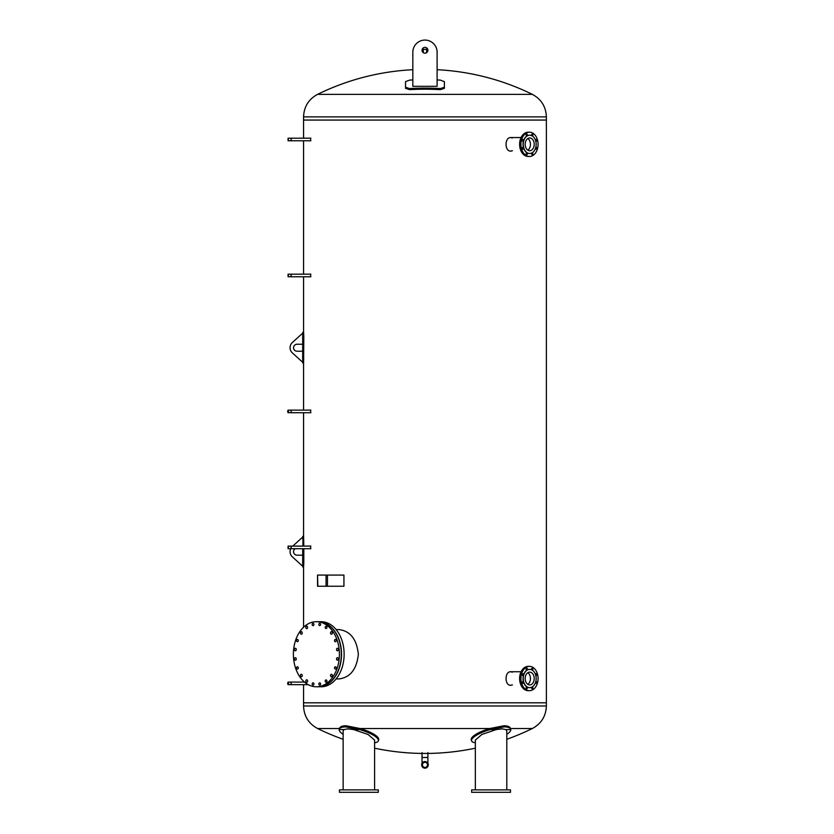 <?xml version="1.0" encoding="UTF-8"?>
<svg xmlns="http://www.w3.org/2000/svg" width="834" height="834" viewBox="0 0 834 834"><rect width="100%" height="100%" fill="white"/><g stroke="black" fill="none" stroke-linecap="round" stroke-linejoin="round"><path stroke-width="1.25" d="M412.83 52.219A12.145 12.145 0 0 1 424.965 40.074A12.145 12.145 0 0 1 437.11 52.219L437.11 86.309L412.83 86.309L412.83 52.219L412.83 69.712A243.611 243.611 0 0 0 317.587 94.357L532.342 94.357C541.297 99.194 545.968 106.7 546.374 116.875L546.374 702.801L303.566 702.801L546.374 702.801L546.374 705.991L303.566 705.991L303.566 684.683M303.566 138.183L303.566 120.065L546.374 120.065L303.566 120.065L303.566 116.875L546.374 116.875M374.591 748.181A243.611 243.611 0 0 0 422.035 753.436L427.894 753.436A243.611 243.611 0 0 0 475.338 748.181M506.801 739.299A243.611 243.611 0 0 0 532.342 728.509L510.481 728.509C510.147 726.821 508 725.893 504.017 725.736L489.933 728.509L359.996 728.509L345.912 725.736C341.93 725.893 339.782 726.821 339.48 728.509M339.459 728.509L317.587 728.509C308.643 723.672 303.962 716.166 303.566 705.991M310.623 274.407L310.623 276.513M310.623 410.38L310.623 412.486M310.623 546.353L310.623 548.459M310.623 138.434L310.623 140.539M512.399 150.735L510.815 151.131C504.476 151.548 504.476 137.141 510.815 137.558L512.399 137.944M510.606 151.121L511.982 150.735M511.982 137.944L510.606 137.568M512.399 684.923L510.815 685.308C504.476 685.725 504.476 671.318 510.815 671.735L512.399 672.131M510.606 685.298L511.982 684.923M511.982 672.131L510.606 671.745M336.133 629.576L339.125 629.576C350.311 631.036 356.723 639.261 358.359 654.242C356.723 669.222 350.311 677.448 339.125 678.907L336.133 678.907M440.31 89.655L444.386 88.341L444.386 87.268L440.31 88.581A244.758 226.024 180 0 0 409.619 88.581L405.543 87.268L405.543 88.341L409.619 89.655A243.601 224.951 -0 0 1 440.31 89.655L440.31 88.581M437.11 79.939A243.851 225.18 -0 0 1 440.31 80.106L444.386 81.638L444.386 87.268M405.543 87.268L405.543 81.638L409.619 80.106A243.851 225.18 -0 0 1 412.83 79.939M424.965 53.188A2.909 2.909 0 0 1 422.056 50.269A2.909 2.909 0 0 1 424.965 47.361A2.909 2.909 0 0 1 427.884 50.269A2.909 2.909 0 0 1 424.965 53.188M343.139 734.337A20.391 5.536 16.4 0 1 339.167 729.562C339.501 727.905 341.638 726.998 345.589 726.852L359.558 729.562A20.391 5.536 16.4 0 1 378.344 740.842L378.667 739.758A20.391 5.536 -163.6 0 0 359.996 728.509M378.344 740.842A20.391 5.536 16.4 0 1 374.591 742.771M343.139 789.871L343.139 730.855L344.035 729.562L339.167 729.562L339.532 728.259M344.035 729.562L347.747 728.864L353.626 729.562L368.065 734.473L374.591 740.081L374.591 789.871M339.438 789.871L339.438 792.3L378.292 792.3L378.292 789.871L339.438 789.871M489.933 728.509A20.391 5.536 163.6 0 0 471.262 739.758L471.585 740.842A20.391 5.536 -16.4 0 1 490.371 729.562L504.351 726.852C508.292 726.998 510.439 727.905 510.773 729.562A20.391 5.536 -16.4 0 1 506.801 734.337M510.408 728.259L510.773 729.562L505.894 729.562L506.801 730.855L506.801 789.871M475.338 742.771A20.391 5.536 -16.4 0 1 471.585 740.842M475.338 789.871L475.338 740.081L481.864 734.473L496.313 729.562L502.193 728.864L505.894 729.562M471.648 789.871L471.648 792.3L510.491 792.3L510.491 789.871L471.648 789.871M318.411 686.778A32.536 23.008 -90 0 0 318.515 686.778A32.536 23.008 -90 0 0 341.523 654.242A32.536 23.008 -90 0 0 318.515 621.705A32.536 23.008 -90 0 0 318.411 621.705M318.515 621.705L321.132 621.705A32.536 23.008 90 0 1 344.129 654.242A32.536 23.008 90 0 1 321.132 686.778L318.515 686.778M326.949 627.418A1.261 0.897 90 0 1 325.166 627.418A1.261 0.897 90 0 1 326.949 627.418M332.339 632.954A1.261 0.897 90 0 1 330.545 632.954A1.261 0.897 90 0 1 332.339 632.954M336.248 640.575A1.261 0.897 90 0 1 334.465 640.575A1.261 0.897 90 0 1 336.248 640.575M338.312 649.53A1.261 0.897 90 0 1 336.519 649.53A1.261 0.897 90 0 1 338.312 649.53M338.312 658.954A1.261 0.897 90 0 1 336.519 658.954A1.261 0.897 90 0 1 338.312 658.954M336.248 667.909A1.261 0.897 90 0 1 334.465 667.909A1.261 0.897 90 0 1 336.248 667.909M332.339 675.53A1.261 0.897 90 0 1 330.545 675.53A1.261 0.897 90 0 1 332.339 675.53M326.949 681.065A1.261 0.897 90 0 1 325.166 681.065A1.261 0.897 90 0 1 326.949 681.065M320.61 683.974A1.261 0.897 90 0 1 318.828 683.974A1.261 0.897 90 0 1 320.61 683.974M313.949 683.974A1.261 0.897 90 0 1 312.166 683.974A1.261 0.897 90 0 1 313.949 683.974M307.621 681.065A1.261 0.897 90 0 1 305.828 681.065A1.261 0.897 90 0 1 307.621 681.065M302.231 675.53A1.261 0.897 90 0 1 300.438 675.53A1.261 0.897 90 0 1 302.231 675.53M298.311 667.909A1.261 0.897 90 0 1 296.529 667.909A1.261 0.897 90 0 1 298.311 667.909M296.258 658.954A1.261 0.897 90 0 1 294.465 658.954A1.261 0.897 90 0 1 296.258 658.954M296.258 649.53A1.261 0.897 90 0 1 294.465 649.53A1.261 0.897 90 0 1 296.258 649.53M298.311 640.575A1.261 0.897 90 0 1 296.529 640.575A1.261 0.897 90 0 1 298.311 640.575M302.231 632.954A1.261 0.897 90 0 1 300.438 632.954A1.261 0.897 90 0 1 302.231 632.954M307.621 627.418A1.261 0.897 90 0 1 305.828 627.418A1.261 0.897 90 0 1 307.621 627.418M313.949 624.499A1.261 0.897 90 0 1 312.166 624.499A1.261 0.897 90 0 1 313.949 624.499M320.61 624.499A1.261 0.897 90 0 1 318.828 624.499A1.261 0.897 90 0 1 320.61 624.499M339.396 654.242A32.536 23.008 -90 0 0 316.388 621.705A32.536 23.008 -90 0 0 293.38 654.242A32.536 23.008 -90 0 0 316.388 686.778A32.536 23.008 -90 0 0 339.396 654.242M316.388 621.705L318.317 621.705A32.536 23.008 90 0 1 341.314 654.242A32.536 23.008 90 0 1 318.317 686.778L316.388 686.778M530.445 144.345A6.391 4.524 90 0 0 527.807 138.527A6.391 4.524 -90 0 1 530.445 144.345A6.391 4.524 -90 0 1 527.807 150.151A6.391 4.524 90 0 0 530.445 144.345M522.397 147.628A0.876 0.615 -90 0 1 523.45 148.243A0.876 0.615 -90 0 1 522.261 148.577A0.876 0.615 -90 0 1 522.397 147.628M526.118 153.769A0.876 0.615 -90 0 1 527.349 153.769A0.876 0.615 -90 0 1 526.118 153.769M531.811 154.384A0.876 0.615 -90 0 1 532.248 152.893A0.876 0.615 -90 0 1 532.248 154.634A0.876 0.615 -90 0 1 531.811 154.384M535.72 147.618A0.876 0.615 -90 0 1 536.773 148.243A0.876 0.615 -90 0 1 535.532 148.243M535.532 140.446A0.876 0.615 -90 0 1 536.731 140.102A0.876 0.615 -90 0 1 535.72 141.071M532.874 134.92A0.876 0.615 -90 0 1 531.633 134.92A0.876 0.615 -90 0 1 532.874 134.92M527.171 134.305A0.876 0.615 -90 0 1 526.734 135.796A0.876 0.615 -90 0 1 526.734 134.045A0.876 0.615 -90 0 1 527.171 134.305M522.835 139.57A0.876 0.615 -90 0 1 522.835 141.311A0.876 0.615 -90 0 1 522.835 139.57M529.6 153.466A9.132 6.453 -90 0 1 529.496 153.477A9.132 6.453 -90 0 1 523.033 144.345A9.132 6.453 -90 0 1 529.496 135.212A9.132 6.453 -90 0 1 529.6 135.212M536.158 144.345A9.132 6.453 -90 0 1 529.694 153.477A9.132 6.453 -90 0 1 523.241 144.345A9.132 6.453 -90 0 1 529.694 135.212A9.132 6.453 -90 0 1 536.158 144.345M520.906 144.345A12.145 8.58 -90 0 1 529.496 132.199A12.145 8.58 -90 0 1 538.076 144.345A12.145 8.58 -90 0 1 529.496 156.479A12.145 8.58 -90 0 1 520.906 144.345M529.496 156.479L528.193 156.479A12.145 8.58 -90 0 1 519.603 144.345A12.145 8.58 -90 0 1 528.193 132.199L529.496 132.199M534.219 144.345A6.391 4.524 -90 0 1 529.694 150.735A6.391 4.524 -90 0 1 525.18 144.345A6.391 4.524 -90 0 1 529.694 137.944A6.391 4.524 -90 0 1 534.219 144.345M527.807 684.328A6.391 4.524 90 0 0 530.445 678.522A6.391 4.524 90 0 0 527.807 672.715A6.391 4.524 -90 0 1 530.445 678.522A6.391 4.524 -90 0 1 527.807 684.328M535.532 674.623A0.876 0.615 -90 0 1 536.731 674.289A0.876 0.615 -90 0 1 535.72 675.248M532.874 669.097A0.876 0.615 -90 0 1 531.633 669.097A0.876 0.615 -90 0 1 532.874 669.097M527.171 668.482A0.876 0.615 -90 0 1 526.734 669.973A0.876 0.615 -90 0 1 526.734 668.222A0.876 0.615 -90 0 1 527.171 668.482M522.835 673.747A0.876 0.615 -90 0 1 522.835 675.498A0.876 0.615 -90 0 1 522.835 673.747M522.397 681.805A0.876 0.615 -90 0 1 523.45 682.421A0.876 0.615 -90 0 1 522.261 682.765A0.876 0.615 -90 0 1 522.397 681.805M526.118 687.946A0.876 0.615 -90 0 1 527.349 687.946A0.876 0.615 -90 0 1 526.118 687.946M531.811 688.561A0.876 0.615 -90 0 1 532.248 687.07A0.876 0.615 -90 0 1 532.248 688.821A0.876 0.615 -90 0 1 531.811 688.561M535.72 681.795A0.876 0.615 -90 0 1 536.773 682.421A0.876 0.615 -90 0 1 535.532 682.421M529.6 687.654A9.132 6.453 -90 0 1 529.496 687.654A9.132 6.453 -90 0 1 523.033 678.522A9.132 6.453 -90 0 1 529.496 669.389A9.132 6.453 -90 0 1 529.6 669.389M523.241 678.522A9.132 6.453 -90 0 1 529.694 669.389A9.132 6.453 -90 0 1 536.158 678.522A9.132 6.453 -90 0 1 529.694 687.654A9.132 6.453 -90 0 1 523.241 678.522M538.076 678.522A12.145 8.58 -90 0 1 529.496 690.667A12.145 8.58 -90 0 1 520.906 678.522A12.145 8.58 -90 0 1 529.496 666.387A12.145 8.58 -90 0 1 538.076 678.522M529.496 690.667L528.193 690.667A12.145 8.58 -90 0 1 519.603 678.522A12.145 8.58 -90 0 1 528.193 666.387L529.496 666.387M525.18 678.522A6.391 4.524 -90 0 1 529.694 672.131A6.391 4.524 -90 0 1 534.219 678.522A6.391 4.524 -90 0 1 529.694 684.923A6.391 4.524 -90 0 1 525.18 678.522M303.618 363.019L303.805 336.498L303.618 332.422L302.742 332.422L302.742 363.019L303.618 363.019M302.825 333.068L302.742 332.422L303.566 332.422L303.566 276.763M302.742 363.019L303.566 363.019L303.566 410.13M297.05 344.223A3.492 3.492 0 0 0 293.558 347.715A3.492 3.492 0 0 0 297.05 351.218L302.106 351.218A0.584 0.584 0 0 1 302.69 351.802L302.69 360.976A0.584 0.584 0 0 1 301.71 361.403L292.348 352.897A6.995 6.995 0 0 1 292.348 342.545L301.71 334.038A0.584 0.584 0 0 1 302.69 334.465L302.69 343.639A0.584 0.584 0 0 1 302.106 344.223L297.05 344.223M303.805 546.103L303.618 536.387L302.69 536.387L302.93 540.463L302.742 536.387L303.566 536.387L303.566 412.736M302.93 548.709L302.93 562.898L303.805 562.898L303.618 566.974L302.69 566.974L302.93 562.898L302.742 566.974L303.566 566.974L303.566 627.231M303.805 562.898L303.805 548.709M303.805 540.463L302.93 540.463L302.93 546.103M295.205 548.709A3.492 3.492 0 0 0 297.05 555.173L302.106 555.173A0.584 0.584 0 0 1 302.69 555.757L302.69 564.931A0.584 0.584 0 0 1 301.71 565.358L292.348 556.851A6.995 6.995 0 0 1 290.732 548.689M292.797 546.103L301.71 537.993A0.584 0.584 0 0 1 302.69 538.43L302.69 536.387M291.087 682.097L291.087 684.662M291.17 682.076L304.473 682.076M288.376 683.38L288.064 684.287L288.064 682.473L288.376 683.38M287.626 683.38L288.064 682.097L288.501 683.38L288.064 684.662L287.626 683.38M288.064 682.097L291.17 682.097L291.17 684.662L308.267 684.683M291.087 546.124L291.087 548.689M288.064 546.124L288.064 548.689L288.064 546.124L310.884 546.103M288.376 547.406L288.064 548.313L288.064 546.499L288.376 547.406M291.17 546.124L291.17 548.689L288.064 548.689M291.087 410.151L291.087 412.715M291.17 410.13L310.884 410.13M288.376 411.433L288.064 412.34L288.064 410.526L288.376 411.433M287.626 411.433L288.064 410.151L288.501 411.433L288.064 412.715L287.626 411.433M288.064 410.151L291.17 410.151L291.17 412.715L310.884 412.736M291.087 138.204L291.087 140.769M288.064 138.204L288.064 140.769L288.064 138.204L310.884 138.183M288.376 139.487L288.064 140.393L288.064 138.58L288.376 139.487M291.17 138.204L291.17 140.769L310.884 140.79M291.087 274.178L291.087 276.742M288.064 274.178L288.064 276.742L288.064 274.178L310.884 274.157M288.376 275.46L288.064 276.367L288.064 274.553L288.376 275.46M291.17 274.178L291.17 276.742L288.064 276.742M426.883 48.08L426.883 49.331L423.046 49.331L423.046 48.08M326.073 575.085L317.546 575.085L317.827 586.25L326.073 586.25L326.073 575.085L343.931 575.085L343.931 586.25L326.073 586.25M422.035 752.622L422.035 763.339M427.894 763.339L427.894 757.481L422.035 757.481L427.894 757.481L427.894 752.622M424.965 767.405A2.544 2.544 0 0 0 427.164 763.59A2.544 2.544 0 0 0 422.765 763.59A2.544 2.544 0 0 0 424.965 767.405M422.212 764.861A2.752 2.752 0 0 1 424.965 762.109A2.752 2.752 0 0 1 427.717 764.861A2.752 2.752 0 0 1 424.965 767.614A2.752 2.752 0 0 1 422.212 764.861M428.269 764.861A3.305 3.305 0 0 1 424.965 768.166A3.305 3.305 0 0 1 421.66 764.861A3.305 3.305 0 0 1 424.965 761.567A3.305 3.305 0 0 1 428.269 764.861M409.619 88.581L409.619 89.655M353.626 729.562L359.558 729.562M490.371 729.562L496.313 729.562M302.93 358.933L303.805 358.933M302.93 336.498L303.805 336.498M327.449 575.085L327.449 586.25M317.587 94.357C308.643 99.194 303.962 106.7 303.566 116.875M532.342 94.357A243.611 243.611 0 0 0 437.11 69.712M532.342 728.509C541.297 723.672 545.968 716.166 546.374 705.991M317.587 728.509A243.611 243.611 0 0 0 343.139 739.299M303.566 682.076L303.566 681.253M303.566 274.157L303.566 140.79M510.815 137.558L521.073 137.558M510.815 671.735L521.073 671.735M302.69 363.019L302.69 332.422M302.69 548.709L302.69 566.974M288.064 684.662L291.17 684.662M310.884 548.709L291.17 548.709M288.064 412.715L291.17 412.715M288.064 140.769L291.17 140.769M310.884 276.763L291.17 276.763M426.601 52.678L426.601 49.331M423.328 52.678L423.328 49.331M317.546 575.085L317.546 586.25"/></g></svg>
